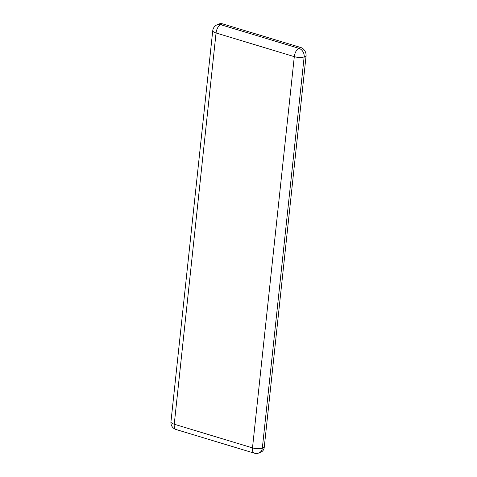 <?xml version="1.0" encoding="UTF-8"?>
<svg xmlns="http://www.w3.org/2000/svg" width="477" height="477" viewBox="0 0 477 477"><rect width="100%" height="100%" fill="white"/><g stroke="black" fill="none" stroke-linecap="round" stroke-linejoin="round"><path stroke-width="0.72" d="M216.057 32.985A7.167 3.434 -73.2 0 1 220.601 24.649A7.167 5.849 -112.6 0 0 217.118 24.78L217.118 24.78A7.167 7.167 0 0 0 212.754 30.629A7.167 2.307 6.1 0 0 216.057 32.985L294.303 56.65A7.167 2.307 6.1 0 0 304.147 56.876A7.167 5.849 -112.6 0 0 298.846 48.308A7.167 3.434 106.8 0 0 294.303 56.65L252.494 447.885A7.167 3.434 106.8 0 0 254.241 453.15A7.167 7.167 0 0 0 259.077 452.906L259.077 452.906A7.167 5.849 -112.6 0 0 262.332 448.112A7.167 2.307 -173.9 0 1 252.494 447.885L174.248 424.22A7.167 2.307 -173.9 0 1 170.945 421.865A7.167 7.167 0 0 0 175.995 429.491A7.167 3.434 -73.2 0 1 174.248 424.22L216.057 32.985M259.077 452.906L260.985 452.107A7.167 5.849 -112.6 0 0 264.246 447.313L262.332 448.112L304.147 56.876L306.055 56.077A7.167 5.849 -112.6 0 0 300.76 47.509L298.846 48.308L220.601 24.649L222.515 23.85A7.167 5.849 -112.6 0 0 219.032 23.981L217.118 24.78M222.515 23.85L300.76 47.509M306.055 56.077L264.246 447.313M175.995 429.491L254.241 453.15M212.754 30.629L170.945 421.865"/></g></svg>
